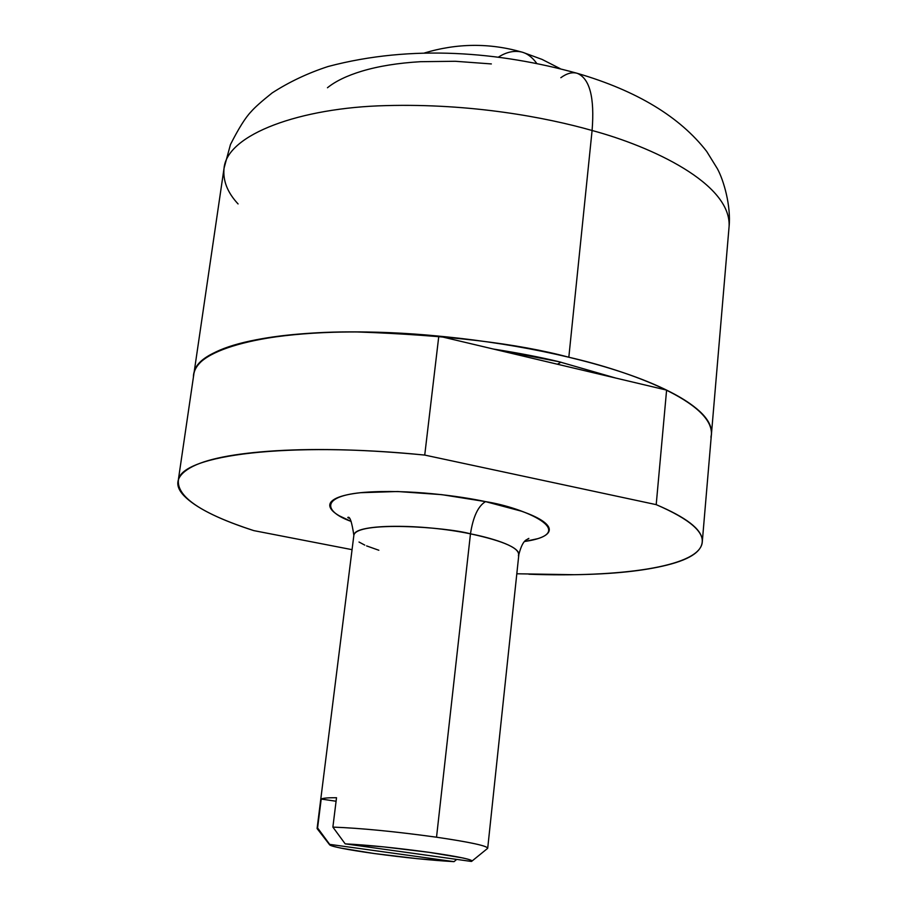 <?xml version="1.0" encoding="UTF-8"?>
<svg xmlns="http://www.w3.org/2000/svg" width="907" height="907" viewBox="0 0 907 907"><rect width="100%" height="100%" fill="white"/><g stroke="black" fill="none" stroke-linecap="round" stroke-linejoin="round"><path stroke-width="1.36" d="M498.476 57.084C506.389 52.039 514.11 50.35 521.627 52.016C527.239 53.434 532.25 57.209 536.683 63.331C532.25 57.209 527.239 53.434 521.627 52.016C489.44 42.856 457.06 43.173 424.487 52.969M493.329 349.036C518.951 353.072 540.923 357.324 559.234 361.78L615.604 378.015M238.076 203.939C227.442 192.533 222.771 180.618 224.052 168.203C227.011 134.236 300.489 107.616 386.008 105.609C471.323 103.296 545.957 117.377 592.09 130.495C594.72 97.491 589.743 78.433 577.158 73.286C589.743 78.433 594.72 97.491 592.09 130.495C545.957 117.377 471.323 103.296 386.008 105.609C300.489 107.616 227.011 134.236 224.052 168.203L230.469 144.53C238.632 128.431 245.491 117.491 251.046 111.742C254.572 107.616 261.59 101.346 272.123 92.956C289.152 81.947 307.802 73.127 328.096 66.506C412.368 44.148 499.576 51.948 576.693 73.161M178.407 479.44L193.803 374.478C195.459 348.832 269.526 330.84 357.029 331.951C447.446 335.114 518.056 343.549 568.825 357.233L592.09 130.495L568.825 357.233C630.172 371.224 713.151 401.96 711.417 434.362L710.929 437.242C714.705 422.753 699.932 407.039 666.6 390.101L656.203 504.643L424.737 455.076L438.807 336.112C304.48 322.949 198.009 342.336 194.155 372.72M577.498 73.399C636.748 90.745 679.819 116.765 706.723 151.469L717.38 168.713C723.763 180.368 731.144 205.991 729.081 226.637C731.7 183.656 651.521 146.469 592.09 130.495C651.521 146.469 731.7 183.656 729.081 226.637L711.519 433.172M560.843 77.707C566.784 73.365 572.215 71.891 577.158 73.286M327.45 87.752C335.556 81.188 347.018 75.666 361.814 71.177C378.48 66.166 398.082 63.002 420.655 61.687L455.291 61.279L491.356 63.932M711.337 435.383C712.346 429 709.569 422.163 703.016 414.862C694.025 404.873 678.005 394.817 654.945 384.727C631.703 374.614 602.996 365.442 568.825 357.233C534.506 349.048 497.977 342.721 459.237 338.243C420.497 333.833 383.548 331.735 348.39 331.962C313.38 332.234 283.528 334.672 258.812 339.286C234.289 343.912 216.637 350.091 205.866 357.812C198.168 363.333 194.098 369.228 193.645 375.521M493.193 349.002L559.234 361.78L615.74 378.049M527.851 538.871L528.849 538.407C527.987 540.13 523.316 537.329 518.861 554.449C519.053 545.935 489.78 537.579 470.472 533.838C473.08 516.831 478.102 506.083 485.528 501.616C524.518 507.671 581.648 532.953 524.665 541.502L537.93 538.622C544.268 536.627 547.953 534.166 549.007 531.23C550.039 528.293 548.202 525.085 543.497 521.604C538.758 518.124 531.377 514.643 521.366 511.163L485.528 501.616L441.766 494.655L397.629 491.515L360.748 492.694C350.283 493.827 342.392 495.551 337.087 497.875C331.803 500.211 329.388 502.92 329.819 506.027C330.284 509.133 333.402 512.387 339.195 515.766L351.168 521.434C323.47 511.593 320.092 495.823 364.671 492.32C408.649 489.054 460.325 496.186 485.528 501.616C478.102 506.083 473.08 516.831 470.472 533.838C420.905 523.475 357.109 524.019 354.218 534.212M318.935 829.78L317.144 828.284M471.379 861.446L345.182 843.85L383.457 846.855L428.988 852.319L462.706 857.943C470.416 859.621 473.307 860.788 471.379 861.446L345.182 843.85L332.88 827.105L336.52 797.718C327.926 797.672 322.824 798.115 321.203 799.056L317.586 827.932L329.672 844.36L454.022 861.65L456.72 859.405L454.022 861.65C431.188 860.335 404.545 857.625 374.081 853.51L340.771 848.079C332.518 846.39 328.822 845.154 329.672 844.36L317.586 827.932L321.203 799.056C322.824 798.115 327.926 797.672 336.52 797.718L332.88 827.105C360.453 828.125 394.998 831.492 436.528 837.206L470.472 533.838L436.528 837.206C394.998 831.492 360.453 828.125 332.88 827.105L345.182 843.85C368.333 845.052 396.268 847.875 428.988 852.319C457.128 856.367 471.425 859.303 471.889 861.117M487.705 848.204C486.923 845.789 469.86 842.127 436.528 837.206C470.733 842.263 487.773 845.982 487.626 848.351M329.672 844.36L454.022 861.65L416.937 858.646L374.081 853.51C347.154 849.712 332.336 846.798 329.604 844.757M317.586 827.932L317.212 828.726M518.407 555.81C520.686 548.599 504.711 541.275 470.472 533.838C446.618 527.058 356.134 520.675 353.855 535.357L317.11 828.408M516.809 573.78L574.335 574.709C612.996 574.165 644.095 570.9 667.631 564.925C691.417 558.916 702.948 550.572 702.233 539.892C701.406 529.087 686.066 517.341 656.203 504.643L424.737 455.076C368.537 449.634 318.981 448.194 276.068 450.756C233.757 453.398 205.016 459.157 189.835 468.012C174.994 476.81 173.883 486.866 186.513 498.181C199.007 509.394 221.421 520.199 253.756 530.606L352.063 549.665L253.756 530.606C201.796 513.702 176.684 496.866 178.407 480.075C181.445 455.053 288.539 441.278 424.737 455.076L438.807 336.112L666.6 390.101L656.203 504.643C690.204 519.36 705.408 532.658 701.814 544.517C695.136 566.966 620.139 577.555 528.883 574.222M193.429 377.04C193.316 370.249 197.454 363.843 205.866 357.812C221.206 346.712 249.844 339.014 291.816 334.717C334.377 330.522 383.366 330.987 438.807 336.112L666.6 390.101C695.873 404.692 710.816 418.535 711.439 431.607M359.013 542.035L364.784 545.107M366.587 545.901L378.843 550.254M321.203 799.056L336.078 801.244L321.203 799.056M557.454 364.229L560.968 362.188M560.254 68.683L542.069 59.409L523.022 52.425M224.052 168.203L194.177 371.949M487.581 848.396L471.901 861.151M329.547 844.689L317.178 828.681M518.861 554.449L487.717 848.147M702.301 541.694L711.417 434.362M353.855 535.357C351.859 521.91 349.83 515.947 347.789 517.455L348.651 518.135"/></g></svg>
